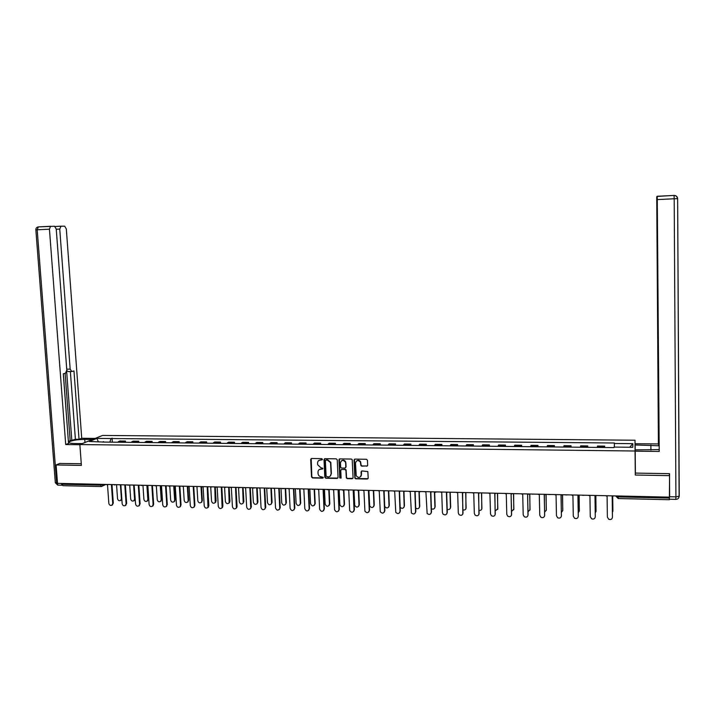 <?xml version="1.0" encoding="UTF-8"?>
<svg xmlns="http://www.w3.org/2000/svg" width="715" height="715" viewBox="0 0 715 715"><rect width="100%" height="100%" fill="white"/><g stroke="black" fill="none" stroke-linecap="round" stroke-linejoin="round"><path stroke-width="1.07" d="M322.429 459.325L321.732 458.628L311.597 458.485L310.685 459.441L311.526 476.968L312.518 477.96L322.635 478.156L323.26 477.414L321.258 476.762C319.489 476.574 318.434 475.582 318.077 473.795L317.996 472.132C318.086 470.247 319.06 469.219 320.901 469.067L322.215 469.085L322.84 468.334L320.838 467.699L317.657 464.75L317.567 463.061C317.666 461.166 318.631 460.138 320.481 459.977L322.429 459.325M366.741 466.251L367.68 465.277L367.474 460.281L366.455 459.28L354.944 459.11L354.005 460.085L354.855 478.174L355.775 478.809L367.269 479.032L368.207 478.067L367.814 471.56L362.013 470.953L361.075 471.927L361.2 474.903C360.199 477.897 358.546 478.21 356.249 475.841L355.498 463.132C356.383 460.228 357.992 459.834 360.342 461.953L360.923 465.626L361.808 466.171L367.492 465.885M635.045 451.004L635.304 475.037L669.508 475.636L669.651 497.148L57.513 483.358L56.101 464.965L81.394 465.411L79.857 444.56L635.045 451.004L635.027 440.226L102.585 435.435L79.857 444.56M337.257 459.834L336.247 458.842L324.914 458.673L324.002 459.638L324.807 477.227L325.808 478.219L337.123 478.442L338.043 477.477L337.257 459.834M339.866 458.896L351.297 459.057L352.2 459.638L353.067 477.772L352.138 478.737L347.249 478.639L346.301 477.942L345.926 470.479L344.916 469.478L341.681 469.424L340.76 470.39L341.091 477.834L339.768 477.986L338.946 459.861L339.866 458.896M635.304 463.159L635.027 440.226M669.508 475.636L669.24 473.67M669.365 497.14L669.32 499.714L618.225 498.525L618.171 496.907L669.365 498.069M100.985 486.558L62.983 485.682L62.008 484.252L100.288 485.119L103.55 484.395M61.946 483.456L62.008 484.252M59.917 463.365L56.101 464.965M123.418 442.281L124.151 441.638L118.547 441.584L117.814 442.219M118.547 441.584L119.861 441.021L125.447 441.084L125.536 442.308M124.151 441.638L125.447 441.084M138.817 442.451L138.728 441.218L133.097 441.164L131.095 442.362M136.753 442.424L138.728 441.218M152.188 442.594L152.107 441.361L146.441 441.298L144.484 442.514M150.177 442.576L152.107 441.361M165.666 442.737L165.585 441.504L159.874 441.441L157.961 442.656M163.699 442.719L165.585 441.504M179.242 442.889L179.161 441.647L173.405 441.584L171.546 442.808M177.32 442.871L179.161 441.647M192.916 443.032L192.844 441.79L187.044 441.727L185.23 442.951M191.048 443.014L192.844 441.79M206.698 443.184L206.617 441.933L200.781 441.87L199.011 443.103M204.874 443.166L206.617 441.933M220.569 443.336L220.497 442.076L214.616 442.013L212.9 443.255M218.808 443.318L220.497 442.076M234.556 443.488L234.484 442.228L228.559 442.165L226.896 443.407M232.849 443.47L234.484 442.228M248.641 443.64L248.579 442.37L242.6 442.308L240.991 443.559M246.988 443.622L248.579 442.37M262.843 443.792L262.771 442.522L256.756 442.46L255.192 443.711M261.234 443.774L262.771 442.522M277.143 443.944L277.08 442.674L271.012 442.612L269.51 443.863M275.597 443.935L277.08 442.674M291.55 444.104L291.488 442.826L285.374 442.764L283.927 444.024M290.058 444.087L291.488 442.826M306.074 444.265L306.011 442.978L299.853 442.916L298.459 444.176M304.644 444.247L306.011 442.978M320.704 444.417L320.651 443.13L314.439 443.068L313.099 444.337M319.328 444.408L320.651 443.13M335.451 444.578L335.389 443.282L329.141 443.22L327.854 444.498M334.137 444.569L335.389 443.282M350.305 444.739L350.252 443.443L343.951 443.372L342.726 444.659M349.054 444.73L350.252 443.443M365.285 444.9L365.231 443.595L358.876 443.532L357.715 444.819M360.583 462.498L360.548 461.649M364.087 444.891L365.231 443.595M380.371 445.07L380.317 443.756L373.918 443.693L372.81 444.98M379.236 445.052L380.317 443.756M395.583 445.231L395.529 443.917L389.085 443.845L388.031 445.15M394.51 445.222L395.529 443.917M410.911 445.4L410.857 444.078L404.359 444.006L403.376 445.311M409.901 445.382L410.857 444.078M426.355 445.561L426.31 444.238L419.759 444.167L418.838 445.481M425.416 445.552L426.31 444.238M441.924 445.731L441.879 444.399L435.274 444.337L434.416 445.651M441.048 445.722L441.879 444.399M457.618 445.901L457.573 444.569L450.924 444.498L450.128 445.82M456.814 445.892L457.573 444.569M473.437 446.071L473.401 444.73L466.689 444.659L465.957 445.99M472.695 446.071L473.401 444.73M489.382 446.249L489.346 444.9L482.58 444.828L481.919 446.169M488.711 446.24L489.346 444.9M505.451 446.419L505.416 445.07L498.605 444.998L498.006 446.339M504.853 446.41L505.416 445.07M521.655 446.598L521.619 445.239L514.755 445.168L514.228 446.518M521.128 446.589L521.619 445.239M537.993 446.777L537.957 445.409L531.03 445.338L530.575 446.696M537.537 446.768L537.957 445.409M554.456 446.955L554.429 445.588L547.44 445.508L547.055 446.875M554.071 446.947L554.429 445.588M571.053 447.134L571.026 445.758L563.992 445.686L563.679 447.054M570.749 447.125L571.026 445.758M587.793 447.313L587.766 445.937L580.669 445.856L580.428 447.233M587.56 447.313L587.766 445.937M604.667 447.492L604.649 446.115L597.49 446.035L597.329 447.42M604.515 447.492L604.649 446.115M103.916 442.076L89.303 441.468L96.918 438.393L111.04 438.536L109.815 442.138M614.346 447.09L614.4 442.996L111.04 438.536M614.355 443.488L632.829 443.666L632.793 447.286L614.033 447.081L613.988 447.599L102.54 442.058L103.595 441.62M635.304 475.037L635.269 463.159M112.353 442.165L112.067 438.107M96.918 438.393L98.232 441.557M629.683 447.25L632.829 443.666M322.304 459.745L318.854 460.442M319.23 469.558L322.742 468.817M311.213 458.556L311.812 476.735L312.812 477.727L323.162 477.879M324.503 458.762L325.102 477.111L326.094 477.986L337.855 478.094M326.031 460.058L325.388 460.737L326.112 476.27L328.185 476.896C330.035 476.744 331.009 475.725 331.108 473.83L330.536 462.605L327.416 460.085L325.79 460.102M330.214 476.119L331.108 473.83M326.308 459.843L327.702 459.861L330.813 462.382L331.385 473.598M341.225 469.532L345.184 469.255L346.123 469.925L346.56 477.709L347.517 478.406L352.888 478.371M339.428 458.994L340.009 477.575L340.992 478.21M345.604 463.034L345.399 462.096C343.129 459.629 341.475 459.915 340.429 462.954L340.671 467.342L341.618 468.048L344.862 468.102L345.783 467.136L345.658 461.881C344.541 460.058 343.146 459.7 341.466 460.8M345.586 467.762L345.783 467.136M345.872 462.811L346.051 466.913M356.481 461.014C358.009 459.915 359.377 460.156 360.601 461.738L361.173 465.402L362.058 465.948L366.992 466.028M360.548 476.717L361.2 474.903M361.513 471.087L361.45 474.671M354.47 459.227L355.105 477.942L356.034 478.567L368.037 478.648M116.554 484.69L117.528 498.65C118.02 500.482 119.056 501.09 120.638 500.473L121.398 498.748L120.451 485.199M121.845 499.285L120.844 500.357M106.24 484.457L107.518 484.931L108.823 503.315C109.323 505.183 110.369 505.8 111.969 505.174L112.738 503.423L111.442 485.02L112.657 484.6M112.032 484.958L113.31 503.119L112.201 505.049M129.71 484.985L130.675 498.999C131.185 500.875 132.239 501.474 133.848 500.786L134.563 499.097L133.634 485.422M133.035 485.056L134.188 485.53L135.108 498.802L133.973 500.715M142.964 485.279L143.903 499.347C144.448 501.269 145.529 501.85 147.156 501.099L147.826 499.445L146.906 485.601M147.469 485.807L148.354 499.15L147.192 501.081M82.27 443.595L74.333 443.506C69.873 443.389 68.148 442.835 69.158 441.861C72.215 440.351 77.417 439.528 84.745 439.385L92.548 439.466M95.184 438.402L81.725 438.268L79.034 439.323L73.976 370.942L71.777 371.523L70.159 369.128L59.747 229.068L56.262 229.238M68.452 441.325L75.397 439.287L79.034 439.323M68.425 442.004L63.367 373.766M61.213 483.438L62.259 485.226L58.138 485.136L56.655 482.991L55.305 482.464L35.857 229.899L37.198 229.801L38.297 226.905L54.555 226.244L56.253 229.113L66.79 370.013L65.557 373.185L63.295 373.784L68.533 443.443L65.709 444.542L49.451 229.202L37.198 229.801L56.655 482.991L57.486 483.009M79.865 444.712L65.709 444.542M81.725 438.268L66.316 228.979L64.672 226.163L60.998 226.19L59.747 229.068M50.533 226.306L49.451 229.202M59.676 463.463L81.269 463.722M71.831 440.681L66.665 371.603M70.168 440.663L65.119 373.302M75.397 439.287L70.365 371.541M71.42 371.532L68.104 371.559L66.799 370.558M635.215 449.86L635.161 443.72L658.408 443.952L656.727 196.759M635.161 444.971L659.042 445.785M669.401 497.14L669.589 473.679L635.412 473.098L635.179 449.86L659.069 449.592M635.179 451.174L659.221 451.451L657.014 196.437L674.066 195.401L674.2 198.761L657.282 199.592L657.192 196.241M659.033 445.213L658.408 443.952M659.221 451.451L657.282 199.592M656.978 200.03L658.551 445.204M656.817 200.039L656.736 196.786M119.593 484.752L120.871 485.226L122.149 503.682C122.676 505.594 123.749 506.202 125.375 505.514L126.099 503.798L124.821 485.315L126.046 484.904M125.402 485.271L126.662 503.485L125.518 505.433M134.188 485.53L135.582 504.057C136.127 506.005 137.226 506.604 138.88 505.845L139.559 504.164L138.308 485.628L139.532 485.208M138.871 485.574L140.104 503.852L138.933 505.818M156.317 485.583L157.237 499.696C157.809 501.662 158.918 502.234 160.562 501.412L161.188 499.803L160.267 485.717M160.83 486.039L161.706 499.499L160.535 501.43M169.768 486.012L170.671 500.053C171.269 502.073 172.404 502.627 174.076 501.707L174.648 500.151L173.745 485.977M174.281 486.209L175.148 499.848L174.004 501.778M183.326 486.468L184.193 500.411C184.836 502.484 186.007 503.02 187.696 502.001L188.197 500.509L187.321 486.28M194.516 486.441L193.247 486.87L194.4 505.684L193.953 507.123C192.219 508.267 191.003 507.748 190.297 505.576L189.135 486.772L187.813 486.289L188.689 500.205L187.571 502.127M146.575 485.36L147.871 485.843L149.104 504.433C149.685 506.435 150.811 507.015 152.483 506.175L153.117 504.54L151.884 485.932L153.216 485.512M152.438 485.887L153.645 504.227L153.019 505.863M160.223 485.673L161.527 486.146L162.734 504.808C163.351 506.864 164.504 507.427 166.202 506.497L166.774 504.924L165.567 486.245L166.818 485.816M166.112 486.2L167.292 504.602L166.13 506.569M173.968 485.977L175.282 486.459L176.462 505.192C177.123 507.301 178.303 507.847 180.019 506.819L180.529 505.299L179.358 486.558L180.609 486.137M179.876 486.522L181.038 504.987L179.894 506.944M196.974 486.861L197.823 500.768C198.511 502.904 199.708 503.414 201.416 502.288L201.862 500.875L200.995 486.584M201.496 486.602L202.336 500.563L201.237 502.475M193.756 486.835L194.891 505.371L193.774 507.319M210.719 487.201L211.551 501.126C212.292 503.333 213.526 503.816 215.242 502.556L214.777 486.897M215.26 486.906L216.082 500.929L215.001 502.833M201.764 486.602L203.105 487.094L204.231 505.961C204.999 508.204 206.251 508.696 207.994 507.418L207.234 487.183L208.521 486.754M207.734 487.156L208.843 505.755L207.752 507.695M224.573 487.478L225.377 501.492C226.19 503.771 227.459 504.218 229.175 502.815L228.657 487.21M229.122 487.219L229.926 501.287L228.871 503.181M215.823 486.924L217.172 487.407L218.281 506.345C219.103 508.669 220.39 509.125 222.133 507.695L221.337 487.505L222.624 487.076M221.82 487.478L222.901 506.14L221.829 508.07M238.515 487.693L239.31 501.858C240.204 504.227 241.5 504.62 243.216 503.056L242.635 487.523M243.091 487.541L243.878 501.653L242.85 503.539M229.989 487.246L231.347 487.728L232.429 506.738C233.331 509.143 234.654 509.554 236.388 507.963L235.548 487.827L236.844 487.398M236.013 487.809L237.067 506.533L236.03 508.445M252.565 487.818L253.351 502.234C254.326 504.674 255.657 505.022 257.346 503.271L256.721 487.845M257.168 487.853L257.927 502.028L256.935 503.896M266.722 488.068L267.49 502.6C268.572 505.139 269.939 505.433 271.584 503.476L270.922 488.166M271.343 488.175L272.084 502.395L271.128 504.245M280.995 488.39L281.737 502.976C282.943 505.603 284.329 505.836 285.92 503.655L285.222 488.488M285.634 488.497L286.358 502.77L285.419 504.602M295.367 488.711L296.099 503.36C297.431 506.077 298.843 506.229 300.336 503.825L299.63 488.81M300.023 488.819L300.729 503.154L299.835 504.96M309.854 489.042L310.56 503.735C312.044 506.542 313.474 506.622 314.85 503.977L314.153 489.14M314.529 489.149L315.208 503.655L314.35 505.317M317.299 489.212L318.711 489.712L319.623 509.196C321.241 512.065 322.706 512.092 324.011 509.277L323.108 489.811L324.476 489.373L325.137 504.155C326.728 506.98 328.167 507.007 329.454 504.236L328.784 489.471M329.141 489.471L329.803 503.914L328.98 505.675M244.271 487.567L245.629 488.059L246.684 507.141C247.676 509.625 249.035 509.983 250.751 508.204L249.857 488.148L251.171 487.719M250.313 488.13L251.34 506.926L250.33 508.83M258.651 487.889L260.019 488.381L261.046 507.534C262.146 510.117 263.531 510.412 265.202 508.428L264.282 488.479L265.614 488.041M264.72 488.461L265.721 507.328L264.747 509.205M273.139 488.211L274.524 488.711L275.525 507.936C276.741 510.608 278.162 510.841 279.762 508.633L278.823 488.81L280.155 488.372M279.243 488.792L280.217 507.73L279.27 509.589M287.752 488.542L289.137 489.042L290.111 508.338C291.461 511.109 292.9 511.27 294.419 508.821L293.472 489.14L294.821 488.702M293.874 489.132L294.821 508.133L293.91 509.974M302.463 488.872L303.866 489.373L304.805 508.749C306.315 511.6 307.763 511.69 309.166 509L308.228 489.471L309.586 489.033M308.621 489.462L309.541 508.535L308.666 510.358M323.484 489.802L324.369 508.946L323.529 510.733M339.178 489.927L339.848 504.781C341.573 507.391 343.012 507.337 344.174 504.62L343.522 489.802M343.87 489.811L344.505 504.298L343.727 506.032M332.252 489.543L333.664 490.052L334.575 509.849C336.327 512.503 337.793 512.449 338.973 509.697L338.106 490.15L339.482 489.712M339.178 459.674L339.16 459.209M338.463 490.15L339.321 509.357L338.517 511.118M354.005 490.401L354.703 505.398C356.526 507.793 357.965 507.668 359.01 505.013L358.376 490.132M358.707 490.141L359.323 504.692L358.59 506.39M347.311 489.882L348.741 490.392L349.671 510.492C351.53 512.932 352.987 512.807 354.05 510.108L353.21 490.49L354.604 490.052M353.559 490.49L354.381 509.777L353.63 511.502M345.399 461.381L345.434 462.185M368.94 490.812L369.682 506.005C371.594 508.195 373.016 507.99 373.954 505.407L373.364 490.83M373.677 490.731L374.258 505.085L373.561 506.738M362.496 490.231L363.935 490.731L364.9 511.136C366.849 513.361 368.296 513.164 369.253 510.537L368.44 490.839L369.843 490.392M368.77 490.839L369.566 510.197L368.851 511.886M361.191 475.269L361.218 475.868M384.697 506.363L384.795 506.595C386.761 508.588 388.173 508.32 389.023 505.809L388.451 491.223M388.754 491.187L389.309 505.478L388.656 507.096M377.797 490.57L379.254 491.08L380.273 511.752C382.275 513.781 383.705 513.513 384.572 510.957L383.794 491.187L385.206 490.74M384.098 491.187L384.867 510.617L384.205 512.262M400.15 507.355C402.179 508.955 403.528 508.571 404.198 506.211L403.662 491.545M403.939 491.571L404.467 505.88L403.868 507.444M393.223 490.919L394.689 491.428L395.77 512.36C397.817 514.201 399.229 513.879 400.007 511.386L399.265 491.536L400.695 491.089M399.551 491.536L400.284 511.046L399.676 512.637M415.71 508.106C417.73 509.286 418.999 508.785 419.499 506.613L418.981 491.795M419.24 491.875L419.75 506.283L419.196 507.793M408.774 491.268L410.249 491.786L411.393 512.95C413.467 514.621 414.861 514.246 415.567 511.815L414.861 491.884L416.3 491.437M415.129 491.893L415.835 511.475L415.263 513.013M431.395 508.767C433.353 509.616 434.532 509.026 434.917 507.015L434.416 491.956M434.666 492.099L435.158 506.685L434.649 508.142M424.442 491.625L425.925 492.143L427.141 513.522C429.232 515.041 430.609 514.621 431.261 512.253L430.582 492.242L432.03 491.795M430.832 492.251L431.503 511.904L430.984 513.388M447.197 509.366C449.074 509.938 450.164 509.286 450.459 507.427L449.976 492.197M450.209 492.206L450.673 507.087L450.227 508.481M440.243 491.983L441.736 492.501L442.397 512.557L443.014 514.085C445.114 515.47 446.473 515.006 447.072 512.691L446.428 492.599L447.894 492.152M446.661 492.608L447.295 512.342L446.83 513.763M463.132 509.911C464.893 510.251 465.894 509.563 466.126 507.838L465.671 492.555M465.876 492.555L465.921 508.821M456.17 492.34L457.672 492.858L458.297 513.004L459.012 514.63C461.121 515.89 462.453 515.399 463.007 513.129L462.399 492.966L463.874 492.51M462.614 492.966L462.811 514.13M479.184 510.421C480.829 510.564 481.74 509.84 481.91 508.258L481.481 492.903M481.669 492.912L481.749 509.16M472.222 492.698L473.741 493.225L474.322 513.442L475.135 515.166C477.236 516.328 478.55 515.792 479.077 513.576L478.505 493.332L479.997 492.876M478.701 493.332L478.907 514.487M495.37 510.894L497.828 508.678L497.417 493.27M497.595 493.27L497.694 509.491M488.408 493.064L489.936 493.591L490.49 513.897L491.384 515.694C493.484 516.757 494.78 516.203 495.272 514.022L494.735 493.699L496.237 493.243M494.914 493.699L495.138 514.854M511.69 511.332L513.862 509.098L513.486 493.627M513.638 493.636L513.763 509.822M504.719 493.43L506.265 493.958L506.774 514.344L507.757 516.221C509.858 517.195 511.136 516.623 511.609 514.478L511.1 494.065L511.502 515.211M511.261 494.074L512.619 493.609M528.135 511.743L530.038 509.527L529.681 493.994M529.815 493.994L529.958 510.144M521.172 493.806L522.719 494.333L523.201 514.8L524.265 516.739C526.356 517.642 527.625 517.043 528.072 514.934L527.599 494.44L527.992 515.56M527.759 494.449L529.136 493.985M544.714 512.11L546.332 509.956L546.01 494.36M546.126 494.36L546.287 510.465M537.751 494.172L539.316 494.709L539.762 515.256L540.898 517.249C542.98 518.089 544.24 517.472 544.669 515.399L544.24 494.816L545.786 494.36M544.356 494.825L544.624 515.908M561.436 512.441L562.768 510.385L562.473 494.807M554.474 494.548L556.056 495.084L556.458 515.721L557.664 517.767C559.747 518.545 560.989 517.91 561.409 515.864L561.016 495.2L562.571 494.735L562.741 510.778M561.105 495.2L561.373 516.257M578.292 512.726L579.329 510.823L579.07 495.388M579.141 495.352L579.32 511.1M571.339 494.932L572.921 495.468L573.287 516.185L574.565 518.277C576.639 519.01 577.881 518.357 578.283 516.328L577.926 495.584L579.499 495.12M577.997 495.584L578.265 516.605M595.291 512.941L596.033 511.261L595.801 495.888M595.854 495.879L596.024 511.413M588.338 495.316L589.938 495.852L590.259 516.659L591.6 518.786C593.673 519.474 594.907 518.804 595.291 516.802L594.978 495.969L596.569 495.504M595.032 495.969L595.291 516.945M612.424 513.057L612.666 496.344M612.701 496.344L612.898 511.35M605.48 495.701L607.089 496.246L607.375 517.133L608.769 519.296C610.842 519.939 612.067 519.269 612.451 517.276L612.174 496.362L613.783 495.888M612.21 496.362L612.451 517.285M616.008 495.942L618.171 496.907L618.162 495.987M102.871 484.377L102.111 486.325L101.208 486.566L100.225 484.314M587.632 446.58L580.517 446.5M570.847 446.401L563.786 446.33M554.197 446.223L547.198 446.151M537.68 446.044L530.736 445.972M521.307 445.874L514.416 445.803M505.058 445.704L498.221 445.624M488.935 445.525L482.151 445.454M472.946 445.356L466.216 445.284M457.082 445.186L450.414 445.114M441.343 445.025L434.729 444.953M425.738 444.855L419.169 444.784M410.24 444.685L403.725 444.623M394.877 444.524L388.406 444.453M379.629 444.364L373.212 444.292M364.498 444.203L358.126 444.131M349.483 444.042L343.164 443.979M334.584 443.881L328.319 443.818M319.802 443.729L313.581 443.658M305.135 443.568L298.959 443.506M290.576 443.416L284.445 443.354M276.124 443.264L270.047 443.193M261.788 443.112L255.756 443.041M247.56 442.96L241.572 442.889M233.43 442.808L227.486 442.746M219.416 442.656L213.517 442.594M205.5 442.505L199.646 442.442M191.691 442.362L185.882 442.299M177.981 442.219L172.217 442.156M164.379 442.067L158.65 442.013M150.865 441.924L145.181 441.87M137.459 441.781L131.819 441.727M604.559 446.759L597.383 446.687M115.508 484.663L114.543 484.976M128.968 484.967L127.994 485.279M142.526 485.271L141.552 485.592M153.94 485.53L156.192 485.583L155.2 485.896M167.703 485.843L169.956 485.887L168.954 486.209M183.827 486.2L182.817 486.522M195.535 486.468L197.796 486.513L196.786 486.844M209.602 486.781L211.872 486.835L210.853 487.156M223.786 487.103L226.056 487.156L225.028 487.478M240.356 487.478L239.319 487.8M252.475 487.746L254.746 487.8L253.709 488.13M269.269 488.13L268.214 488.452M281.603 488.408L283.891 488.452L282.836 488.783M296.341 488.738L298.629 488.792L297.565 489.123M311.186 489.069L313.483 489.123L312.41 489.453M326.147 489.409L328.462 489.462L327.372 489.793M341.234 489.748L343.549 489.802L342.449 490.132M356.428 490.088L358.76 490.141L357.652 490.481M371.746 490.436L374.088 490.49L372.971 490.821M387.19 490.785L389.541 490.839L388.406 491.178M402.76 491.134L405.11 491.187L403.975 491.527M418.445 491.491L420.813 491.545L419.66 491.884M434.255 491.84L436.642 491.893L435.471 492.242M602.218 495.629L599.617 495.567M618.216 498.525L615.981 496.326M112.738 503.423L113.31 503.119M135.108 498.802L134.563 499.097M148.354 499.15L147.826 499.445M55.591 226.458L60.936 226.19M35.848 229.881C35.83 228.192 36.644 227.2 38.297 226.905L50.685 226.271M66.718 369.163L70.159 369.128M84.969 442.505L84.745 439.385M669.732 496.746L675.925 496.88L675.845 499.356C677.793 499.285 678.875 498.301 679.107 496.407L677.641 198.663L679.25 496.147L675.925 496.88L674.2 198.761L677.489 198.645C677.212 196.67 676.077 195.588 674.084 195.427C676.22 195.508 677.409 196.589 677.641 198.654M650.909 450.03L650.873 445.123M679.25 496.21L678.606 498.006M126.099 503.798L126.662 503.485M139.559 504.164L140.104 503.852M161.706 499.499L161.188 499.803M175.148 499.848L174.648 500.151M188.689 500.205L188.197 500.509M153.117 504.54L153.645 504.227M166.774 504.924L167.292 504.602M180.529 505.299L181.038 504.987M202.336 500.563L201.862 500.875M194.4 505.684L194.891 505.371M216.082 500.929L215.617 501.233M208.36 506.077L208.843 505.755M229.926 501.287L229.479 501.599M222.436 506.461L222.901 506.14M236.62 506.855L237.067 506.533M113.265 484.609L115.562 484.663M126.725 484.913L129.004 484.967M140.283 485.217L142.544 485.271M181.565 486.146L183.818 486.2M238.077 487.424L240.347 487.478M266.981 488.077L269.26 488.13M450.2 492.206L452.595 492.26M466.269 492.564L468.674 492.617M482.473 492.93L484.895 492.984M498.829 493.314L501.242 493.35M515.354 493.734L517.723 493.725M532.014 494.145L534.346 494.101M548.807 494.557L551.104 494.476M565.726 494.959L567.996 494.86M582.788 495.37L585.031 495.245M617.429 496.853L617.492 495.969M105.892 484.448L101.208 486.566M121.192 500.169L120.638 500.473M111.969 505.174L112.541 504.862M134.384 500.482L133.848 500.786M147.683 500.795L147.156 501.099M69.23 442.826L69.158 441.861M55.341 482.777L57.709 485.101M60.793 226.217L55.386 226.485M657.201 196.268L674.084 195.427M675.845 499.356L669.687 499.213M125.375 505.514L125.929 505.201M138.88 505.845L139.425 505.532M161.081 501.108L160.562 501.412M174.585 501.403L174.076 501.707M188.188 501.698L187.696 502.001M166.202 506.497L166.72 506.184M180.019 506.819L180.529 506.497M201.898 501.975L201.416 502.288M193.953 507.123L194.444 506.801M215.707 502.243L215.242 502.556M207.994 507.418L208.467 507.096M229.631 502.502L229.175 502.815M222.133 507.695L222.597 507.373M236.388 507.963L236.835 507.632"/></g></svg>
